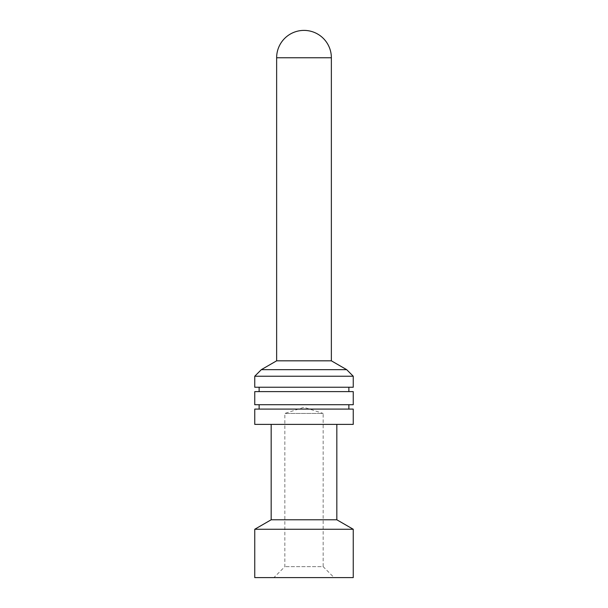 <?xml version="1.0" encoding="UTF-8"?>
<svg xmlns="http://www.w3.org/2000/svg" width="608" height="608" viewBox="0 0 608 608"><rect width="100%" height="100%" fill="white"/><g stroke="black" fill="none" stroke-linecap="round" stroke-linejoin="round"><path stroke-width="0.46" stroke-dasharray="3.04 2.28" d="M348.87 404.723L259.13 404.723L348.87 404.723M259.13 409.1L348.87 409.1L259.13 409.1M353.248 404.723L254.752 404.723M254.752 391.62L353.248 391.62M259.13 391.62L348.87 391.62L259.13 391.62M348.87 387.243L259.13 387.243L348.87 387.243M353.248 387.243L254.752 387.243M254.752 376.23L353.248 376.23M261.318 369.664L346.682 369.664M331.36 360.818L276.64 360.818M254.752 409.1L353.248 409.1M353.248 424.384L254.752 424.384M336.832 424.384L271.168 424.384L336.832 424.384M336.832 519.787L271.168 519.787M254.752 529.264L353.248 529.264M353.248 577.6L254.752 577.6M334.096 577.6L273.904 577.6L334.096 577.6L323.152 566.656L284.848 566.656L323.152 566.656L323.152 413.44L284.848 413.44L323.152 413.44L304 407.307L284.848 413.44L284.848 566.656L273.904 577.6M276.64 57.76L331.36 57.76"/><path stroke-width="0.91" d="M259.13 404.723L259.13 409.1M348.87 404.723L348.87 409.1M254.752 404.723L353.248 404.723L353.248 391.62L254.752 391.62L254.752 404.723M259.13 387.243L259.13 391.62M348.87 387.243L348.87 391.62M254.752 387.243L353.248 387.243L353.248 376.23L254.752 376.23L254.752 387.243M276.64 360.818L331.36 360.818L331.36 57.76A27.36 27.36 0 0 0 304 30.4A27.36 27.36 0 0 0 276.64 57.76L276.64 360.818L261.318 369.664L254.752 376.23M261.318 369.664L346.682 369.664L353.248 376.23M331.36 360.818L346.682 369.664M353.248 409.1L254.752 409.1L254.752 424.384L353.248 424.384L353.248 409.1M271.168 424.384L271.168 519.787L336.832 519.787L353.248 529.264L254.752 529.264L254.752 577.6L353.248 577.6L353.248 529.264M336.832 424.384L336.832 519.787M271.168 519.787L254.752 529.264M331.36 57.76L276.64 57.76"/></g></svg>

